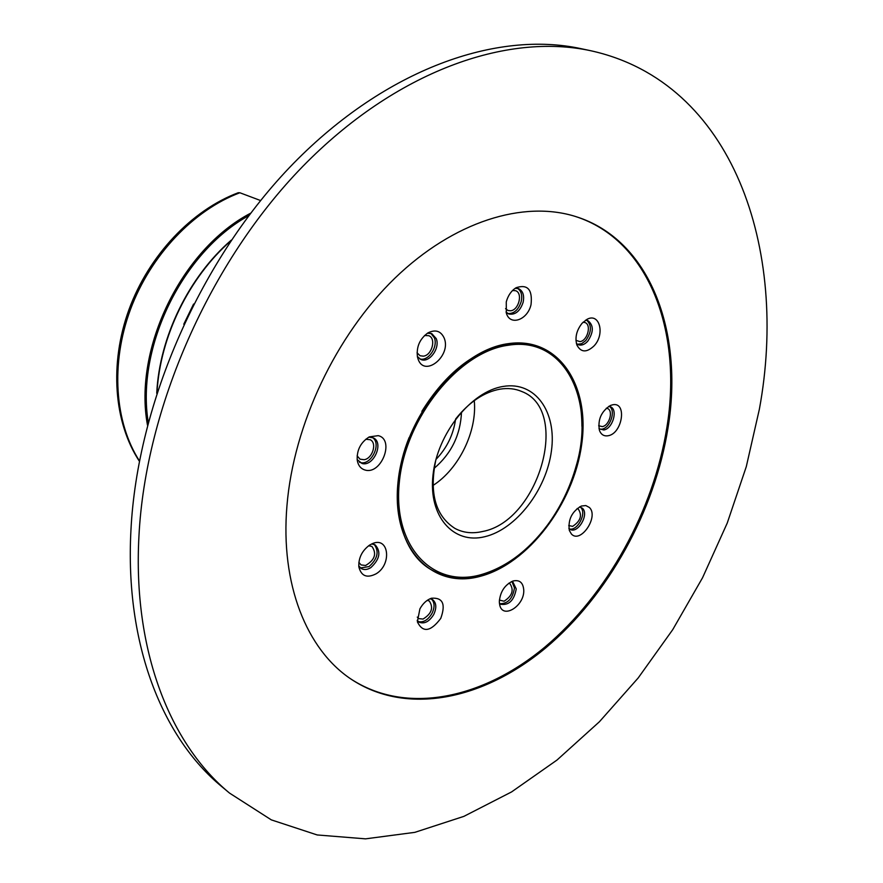 <?xml version="1.0" encoding="UTF-8"?>
<svg xmlns="http://www.w3.org/2000/svg" width="883" height="883" viewBox="0 0 883 883"><rect width="100%" height="100%" fill="white"/><g stroke="black" fill="none" stroke-linecap="round" stroke-linejoin="round"><path stroke-width="1.32" d="M568.729 525.54L572.625 526.367C580.683 521.036 582.504 515.186 578.1 508.829L577.151 508.509M499.381 600.076L504.061 601.235C512.228 595.948 514.182 590.098 509.933 583.707L508.707 583.266M417.273 617.118L418.785 618.619L423.045 619.071C431.644 613.718 433.73 607.692 429.281 601.003L427.251 600.352M358.851 562.361L361.07 564.921L365.595 565.484C374.834 559.999 376.953 553.652 371.942 546.456L368.63 545.738M357.118 455.827L359.999 459.171L364.138 459.712C372.582 458.586 377.328 442.813 370.132 439.701L365.739 439.259M417.052 352.792L420.065 355.75L423.365 356.158C431.964 355.408 436.467 338.388 428.741 335.683L424.513 335.529M505.562 308.631L507.946 310.485L510.573 310.783C518.796 310.209 523.111 292.957 515.573 290.706L512.537 290.518M575.959 340.352L579.932 341.611C587.504 340.948 591.787 324.569 584.899 322.516L583.067 322.229M598.663 425.738L602.283 426.599C609.303 425.661 613.619 410.573 607.438 408.487L606.301 408.189M503.244 386.434C471.246 391.279 437.262 433.663 433.001 475.098C428.266 516.632 453.575 544.645 484.866 536.687C516.102 529.303 546.367 489.866 551.422 450.937C556.919 411.942 535.319 380.981 503.244 386.434M435.86 459.822C429.061 493.122 435.451 516.014 455.065 528.487C463.31 532.835 472.493 533.829 482.604 531.489C538.895 521.29 571.025 409.944 521.732 391.489C515.131 388.641 507.868 387.869 499.944 389.171C483.95 392.173 469.248 402.03 455.849 418.752M480.186 574.91C505.418 567.813 527.824 551.235 547.394 525.197C560.528 507.25 570.109 487.582 576.113 466.169C595.97 399.966 564.369 335.871 508.288 345.242C459.094 351.5 405.474 417.538 399.348 481.963C392.494 546.511 432.725 588.012 480.186 574.91M479.557 575.352C493.343 571.709 506.699 564.712 519.612 554.358C506.699 564.712 493.343 571.709 479.557 575.352C462.052 579.778 446.191 578.034 431.964 570.12C446.191 578.034 462.052 579.778 479.557 575.352M581.919 426.312C581.709 386.909 567.813 360.683 540.241 347.626C530.374 343.675 519.568 342.527 507.813 344.204C474.767 350.187 446.114 372.571 421.864 411.346C446.114 372.571 474.767 350.187 507.813 344.204C519.568 342.527 530.374 343.675 540.241 347.626C567.813 360.683 581.709 386.909 581.919 426.312M238.024 192.814L239.878 192.759L260.562 200.54M409.072 437.648C386.611 493.31 398.255 552.052 431.964 570.12C398.255 552.052 386.611 493.31 409.072 437.648M434.105 468.376C451.401 453.586 460.529 434.822 461.5 412.085M432.968 485.484C458.939 468.972 477.295 431.268 474.27 400.639M435.97 459.425C446.875 448.089 453.421 434.646 455.606 419.072M580.131 506.93L580.672 507.416C587.096 513.144 577.272 531.632 569.281 528.862M579.623 506.831L582.504 508.31C589.336 514.458 577.89 534.016 570.142 529.414L568.884 528.52M571.422 534.027L569.314 530.407C567.924 519.59 571.941 511.467 581.378 506.036L585.815 505.562L589.38 507.471C599.182 516.533 580.584 544.127 571.422 534.027M512.085 581.875L514.469 587.923C512.747 598.497 507.913 603.751 499.966 603.707M511.301 581.687L513.023 582.283L516.246 588.917C514.127 600.341 508.983 605.473 500.793 604.303L499.392 603.133M499.314 601.809C500.175 591.776 504.734 584.844 512.979 581.014C519.579 579.546 523.166 582.592 523.762 590.131C524.579 605.97 502.637 619.656 499.701 604.932L499.314 601.809M431.555 599.127C434.723 602.526 434.866 607.294 431.986 613.442C427.946 620.076 423.354 622.769 418.2 621.533M430.043 598.762L432.482 599.568C436.423 602.714 436.842 607.692 433.741 614.502C429.226 621.72 424.326 624.259 419.028 622.14L417.184 620.352M419.9 608.873C422.891 603.475 426.732 599.932 431.423 598.232C442.802 597.372 445.915 604.093 440.76 618.398C430.617 631.831 422.814 632.979 417.361 621.831L419.9 608.873M374.271 544.436C379.304 551.588 377.56 558.972 369.039 566.588L360.43 567.946M371.655 543.95L375.198 544.888C381.246 551.72 379.778 559.314 370.794 567.648C367.262 569.8 364.083 570.098 361.268 568.542L358.752 565.882M369.668 545.043L372.527 543.575C388.917 536.345 392.085 564.414 376.147 573.784C366.964 578.475 361.191 576.158 358.84 566.831C358.432 557.924 362.041 550.661 369.668 545.043M372.383 437.482C382.085 443.432 371.103 465.992 360.187 462.504L359.48 462.295M368.851 437.118L373.332 437.88C384.304 442.692 373.487 467.085 361.997 463.465L357.162 459.601M378.2 435.65C395.01 439.359 381.445 474.999 365.143 470.054C360.761 468.796 358.123 465.473 357.218 460.087C356.732 449.999 360.75 442.273 369.282 436.897L378.2 435.65M430.827 333.321L434.348 337.792C438.299 346.986 428.1 361.787 419.767 358.884M427.438 333.211L431.798 333.653L436.235 338.586C440.418 348.299 428.939 363.675 420.672 359.37L417.361 356.5M444.226 338.167C451.577 355.816 424.568 377.891 418.134 359.26L417.482 357.063C416.213 346.964 419.701 338.917 427.924 332.902C435.451 329.182 440.893 330.937 444.226 338.167M517.537 288.355C521.29 290.937 522.504 295.375 521.191 301.655C518.431 309.9 513.983 313.862 507.835 313.531M515.175 288.299L518.531 288.631C522.968 290.86 524.491 295.452 523.111 302.383C519.999 311.302 515.208 315.165 508.751 313.984L506.036 312.019M531.036 304.591C527.67 320.032 509.955 326.302 506.334 313.079L506.268 301.898C508.045 295.463 511.323 290.739 516.114 287.715C527.67 283.973 532.648 289.602 531.036 304.591M586.831 320.308C591.908 325.463 591.555 332.207 585.782 340.54L581.654 343.686L577.427 344.282M585.528 320.22L587.835 320.584C593.829 325.231 593.784 332.129 587.692 341.279C584.568 344.602 581.444 345.761 578.343 344.745L576.4 343.476M594.071 345.882C586.621 352.847 580.893 352.549 576.864 344.988C574.778 337.527 576.544 330.253 582.151 323.189L586.908 319.403C599.524 312.174 605.308 334.227 594.071 345.882M609.402 406.456C616.157 410.385 610.319 428.023 601.919 429.16L599.513 429.16M608.718 406.368L610.385 406.754C618.288 409.425 612.769 428.752 603.784 429.977L598.983 428.73M608.111 435.749C604.038 436.412 601.157 434.668 599.48 430.529C597.559 419.811 601.191 411.467 610.385 405.496L612.57 404.811C627.272 401.423 622.537 433.575 608.111 435.749M479.999 576.389C431.919 589.689 391.092 547.692 398.012 482.239C404.204 416.897 458.619 349.922 508.487 343.63C558.475 336.324 590.385 385.407 581.632 444.778C573.52 504.094 528.067 563.994 479.999 576.389M590.815 50.75L580.926 48.642C496.886 30.419 386.257 68.697 293.531 163.366C201.048 258.002 137.229 402.902 130.927 530.473C124.834 644.667 162.549 737.956 221.788 786.621L229.558 793.111L271.324 819.877L317.196 834.954L365.518 838.85L414.833 832.349L463.884 816.367L511.566 791.93L556.996 760.053L599.414 721.753L638.177 677.978L672.714 629.678L702.548 577.758L727.228 523.1L746.301 466.599L759.38 409.182C788.916 249.326 733.365 82.174 590.815 50.75C506.754 32.516 395.849 71.115 302.692 166.49C209.779 261.821 145.496 407.714 138.951 535.992C132.627 650.804 170.287 744.435 229.558 793.111M286.953 505.738C280.242 584.447 306.82 649.502 350.75 678.917C406.5 716.323 483.674 699.689 545.948 647.703C608.321 595.197 654.767 511.047 668.023 427.858C683.806 332.063 650.307 239.779 575.749 216.567C523.652 200.066 453.906 221.18 394.844 278.222C335.915 335.297 293.542 424.756 286.953 505.738M350.231 678.563C406.048 715.594 483.067 698.795 545.186 646.842C607.394 594.369 653.685 510.396 666.897 427.383C682.592 331.898 649.314 239.9 575.153 216.379M148.245 422.206C135.927 347.516 182.406 252.019 248.774 215.618M239.878 192.759C193.686 210.011 150.64 255.187 130.463 309.436C110.375 363.73 114.669 422.449 139.426 460.893M147.483 425.12C133.223 348.719 181.688 249.149 250.595 213.222M183.774 324.227L193.587 304.039M157.031 392.372C159.978 336.997 188.962 277.439 230.717 240.949M139.359 461.235C113.852 422.493 109.216 363.763 128.984 309.547C148.874 255.364 191.732 210.121 238.366 192.682M156.732 393.299C159.359 337.251 188.774 276.787 231.258 240.143"/></g></svg>

